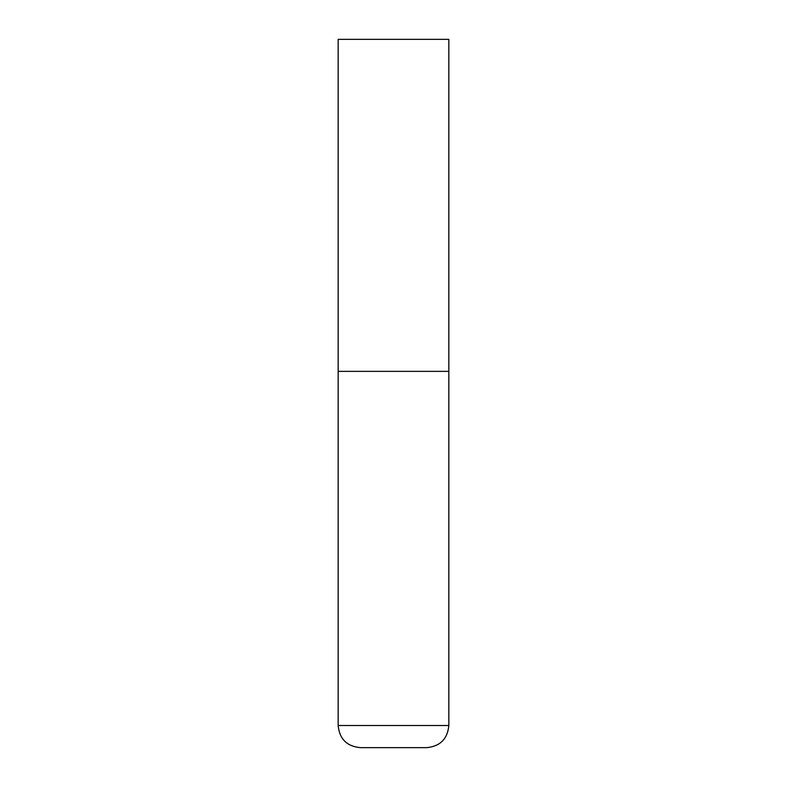 <?xml version="1.0" encoding="UTF-8"?>
<svg xmlns="http://www.w3.org/2000/svg" width="787" height="787" viewBox="0 0 787 787"><rect width="100%" height="100%" fill="white"/><g stroke="black" fill="none" stroke-linecap="round" stroke-linejoin="round"><path stroke-width="1.18" d="M448.836 725.516L448.836 371.366L338.164 371.366L448.836 371.366L448.836 39.35L338.164 39.35L338.164 725.516C339.472 738.963 346.851 746.342 360.298 747.65L426.702 747.65C440.149 746.342 447.528 738.963 448.836 725.516L338.164 725.516"/></g></svg>
